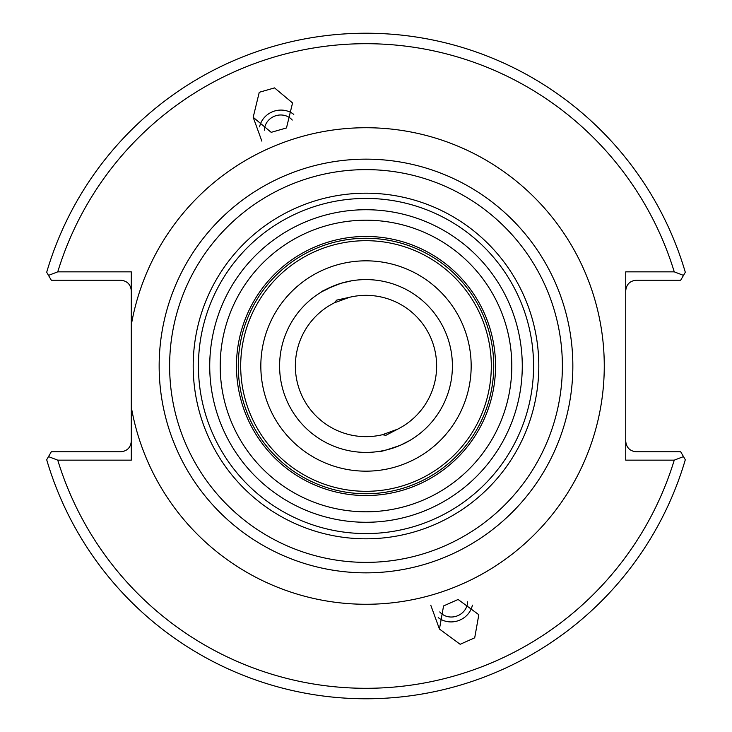 <?xml version="1.0" encoding="UTF-8"?>
<svg xmlns="http://www.w3.org/2000/svg" width="732" height="732" viewBox="0 0 732 732"><rect width="100%" height="100%" fill="white"/><g stroke="black" fill="none" stroke-linecap="round" stroke-linejoin="round"><path stroke-width="1.1" d="M334.396 302.81L336.674 300.12L349.594 297.274L334.396 302.81A70.656 70.656 0 0 0 382.406 434.726L397.604 429.19L385.883 435.311L382.406 434.726M322.821 291.162L331.779 286.66C317.496 294.612 315.675 293.01 341.222 283.229L351.708 280.786M344.342 282.351L338.486 284.089M264.408 130.195A15.711 14.567 160 0 1 270.547 118.438A15.711 14.567 160 0 1 292.251 120.057M259.256 92.296L274.546 87.895L292.553 102.956L286.477 127.944L271.188 132.336L253.18 117.285L259.256 92.296M259.604 126.865A20.944 19.425 160 0 1 267.4 114.686A20.944 19.425 160 0 1 293.788 114.421M439.749 611.943A15.711 14.567 160 0 0 452.01 617.003A15.711 14.567 160 0 0 467.592 601.805M460.163 644.288L439.447 629.044L443.565 605.94L458.104 599.481L478.82 614.715L474.702 637.828L460.163 644.288M438.212 617.579A20.944 19.425 160 0 0 452.01 621.898A20.944 19.425 160 0 0 472.396 605.135M452.403 366A86.403 86.403 0 0 0 366 279.597A86.403 86.403 0 0 0 279.597 366A86.403 86.403 0 0 0 366 452.403A86.403 86.403 0 0 0 452.403 366M397.604 429.19A70.656 70.656 0 0 0 349.594 297.274M240.691 366A125.309 125.309 0 0 1 366 240.691A125.309 125.309 0 0 1 491.309 366A125.309 125.309 0 0 1 366 491.309A125.309 125.309 0 0 1 240.691 366M260.83 366A105.17 105.17 0 0 1 366 260.83A105.17 105.17 0 0 1 471.17 366A105.17 105.17 0 0 1 366 471.17A105.17 105.17 0 0 1 260.83 366M572.845 366A206.845 206.845 0 0 1 366 572.845A206.845 206.845 0 0 1 159.155 366A206.845 206.845 0 0 1 366 159.155A206.845 206.845 0 0 1 572.845 366A206.845 206.845 0 0 1 366 572.845A206.845 206.845 0 0 1 159.155 366M533.573 366A167.573 167.573 0 0 1 366 533.573A167.573 167.573 0 0 1 198.427 366A167.573 167.573 0 0 1 366 198.427A167.573 167.573 0 0 1 533.573 366M522.273 366A156.273 156.273 0 0 1 366 522.273A156.273 156.273 0 0 1 209.727 366A156.273 156.273 0 0 1 366 209.727A156.273 156.273 0 0 1 522.273 366A156.273 156.273 0 0 1 366 522.273A156.273 156.273 0 0 1 209.727 366M131.293 324.962L131.293 460.154L57.746 460.154A322.318 322.318 0 0 0 674.254 460.154L625.741 460.154L625.741 271.847L674.254 271.847A322.318 322.318 0 0 0 57.746 271.847L131.293 271.847L131.293 324.962A238.266 238.266 0 0 1 386.597 128.622A238.266 238.266 0 0 1 604.266 366A238.266 238.266 0 0 1 386.597 603.378A238.266 238.266 0 0 1 131.293 407.038M409.719 440.527L400.221 445.34C386.496 450.07 379.963 452.01 380.622 451.159L386.295 449.988M685.308 459.742A332.786 332.786 0 0 1 46.692 459.742A332.786 332.786 0 0 0 685.308 459.742L683.496 456.603L685.308 459.742A332.786 332.786 0 0 1 46.692 459.742L51.304 451.772L120.826 451.772C127.139 451.113 130.625 447.618 131.293 441.305M131.293 290.695C130.625 284.382 127.139 280.887 120.826 280.228L51.304 280.228L46.692 272.258A332.786 332.786 0 0 1 685.308 272.258L683.496 275.397L674.254 271.847M46.692 272.258A332.786 332.786 0 0 1 685.308 272.258A332.786 332.786 0 0 0 46.692 272.258L48.504 275.397L57.746 271.847M683.496 275.397L680.696 280.228L636.209 280.228C629.895 280.887 626.4 284.382 625.741 290.695M625.741 441.305C626.4 447.618 629.895 451.113 636.209 451.772L680.696 451.772L683.496 456.603L674.254 460.154M48.504 456.603L57.746 460.154M495.546 366A129.546 129.546 0 0 1 366 495.546A129.546 129.546 0 0 1 236.454 366A129.546 129.546 0 0 1 366 236.454A129.546 129.546 0 0 1 495.546 366M238.266 366A127.734 127.734 0 0 0 366 493.734A127.734 127.734 0 0 0 493.734 366A127.734 127.734 0 0 0 366 238.266A127.734 127.734 0 0 0 238.266 366M562.377 366A196.377 196.377 0 0 1 366 562.377A196.377 196.377 0 0 1 169.623 366A196.377 196.377 0 0 1 366 169.623A196.377 196.377 0 0 1 562.377 366M193.193 366A172.807 172.807 0 0 1 366 193.193A172.807 172.807 0 0 1 538.807 366A172.807 172.807 0 0 1 366 538.807A172.807 172.807 0 0 1 193.193 366M511.796 366A145.796 145.796 0 0 1 366 511.796A145.796 145.796 0 0 1 220.204 366A145.796 145.796 0 0 1 366 220.204A145.796 145.796 0 0 1 511.796 366M430.764 605.181L439.447 629.044M261.864 141.139L253.18 117.285"/></g></svg>
